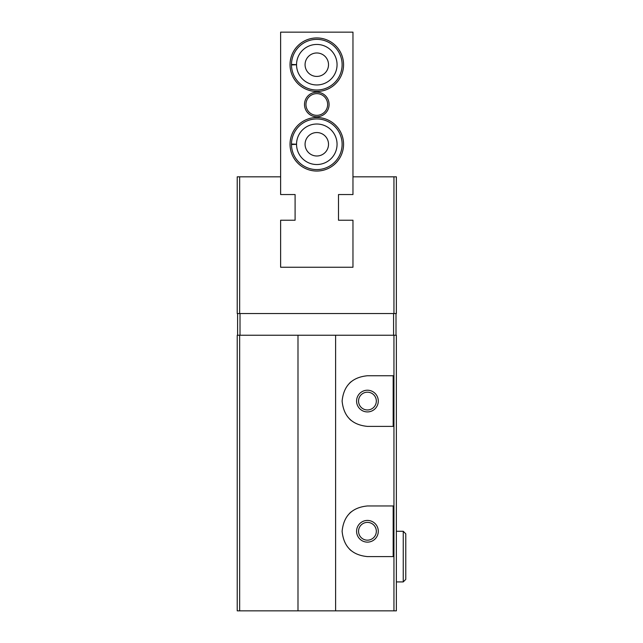 <?xml version="1.0" encoding="UTF-8"?>
<svg xmlns="http://www.w3.org/2000/svg" width="643" height="643" viewBox="0 0 643 643"><rect width="100%" height="100%" fill="white"/><g stroke="black" fill="none" stroke-linecap="round" stroke-linejoin="round"><path stroke-width="0.96" d="M352.967 176.825L352.967 32.15L280.629 32.15L280.629 176.825L237.227 176.825L237.227 313.543L396.369 313.543L396.369 176.825L352.967 176.825L352.967 194.548L338.499 194.548L338.499 220.227L352.967 220.227L352.967 267.247L352.967 220.227M280.629 176.825L280.629 194.548L295.097 194.548L295.097 220.227L280.629 220.227L280.629 267.247L352.967 267.247L280.629 267.247L280.629 220.227M239.654 335.244L239.654 610.85L237.227 610.85L237.227 335.244L297.99 335.244L297.99 610.85L396.369 610.85L396.369 335.244L393.942 335.244L393.942 610.85M239.654 610.85L297.99 610.85M297.99 335.244L335.606 335.244L335.606 610.85M393.17 375.753L393.17 426.389L367.434 426.389C352.091 424.894 343.651 416.455 342.116 401.087C343.635 385.704 352.075 377.256 367.434 375.753L393.17 375.753M393.17 505.961L393.17 556.597L367.434 556.597C352.091 555.102 343.651 546.663 342.116 531.295C343.635 515.911 352.075 507.464 367.434 505.961L393.17 505.961M335.606 335.244L393.942 335.244M396.008 335.244L396.008 313.543M237.589 335.244L237.589 313.543M378.285 531.279A10.851 10.851 0 0 0 362.009 521.883A10.851 10.851 0 0 0 362.009 540.675A10.851 10.851 0 0 0 378.285 531.279M351.215 550.721A25.318 25.318 0 0 1 349.551 549.202M349.535 513.371A25.318 25.318 0 0 1 351.142 511.9M351.215 420.514A25.318 25.318 0 0 1 349.551 418.995M349.535 383.164A25.318 25.318 0 0 1 351.142 381.693M378.285 401.071A10.851 10.851 0 0 0 362.009 391.675A10.851 10.851 0 0 0 362.009 410.467A10.851 10.851 0 0 0 378.285 401.071M376.332 531.279A8.898 8.898 0 0 0 362.99 523.579A8.898 8.898 0 0 0 362.99 538.979A8.898 8.898 0 0 0 376.332 531.279M376.332 401.071A8.898 8.898 0 0 0 362.99 393.371A8.898 8.898 0 0 0 362.99 408.771A8.898 8.898 0 0 0 376.332 401.071M290.033 64.702A26.765 26.765 0 0 1 330.18 41.522A26.765 26.765 0 0 1 330.18 87.882A26.765 26.765 0 0 1 290.033 64.702M290.033 144.273A26.765 26.765 0 0 1 330.18 121.093A26.765 26.765 0 0 1 330.18 167.453A26.765 26.765 0 0 1 290.033 144.273M304.501 104.487A12.297 12.297 0 0 1 322.947 93.838A12.297 12.297 0 0 1 322.947 115.137A12.297 12.297 0 0 1 304.501 104.487M305.947 104.487A10.851 10.851 0 0 1 322.223 95.092A10.851 10.851 0 0 1 322.223 113.883A10.851 10.851 0 0 1 305.947 104.487M291.48 144.273A25.318 25.318 0 0 1 291.48 144.024L296.544 144.201A20.255 20.255 0 0 1 326.949 126.743A20.255 20.255 0 0 1 326.949 161.803A20.255 20.255 0 0 1 296.544 144.345L291.48 144.522A25.318 25.318 0 0 1 291.48 144.273M305.071 144.273A11.727 11.727 0 0 1 322.657 134.122A11.727 11.727 0 0 1 322.657 154.424A11.727 11.727 0 0 1 305.071 144.273M291.48 64.702A25.318 25.318 0 0 1 291.48 64.453L296.544 64.63A20.255 20.255 0 0 1 326.949 47.172A20.255 20.255 0 0 1 326.949 82.232A20.255 20.255 0 0 1 296.544 64.774L291.48 64.951A25.318 25.318 0 0 1 291.48 64.702M305.071 64.702A11.727 11.727 0 0 1 322.657 54.551A11.727 11.727 0 0 1 322.657 74.853A11.727 11.727 0 0 1 305.071 64.702M291.48 144.522A25.318 25.318 0 0 0 329.529 166.159A25.318 25.318 0 0 0 329.529 122.387A25.318 25.318 0 0 0 291.48 144.024A25.318 25.318 0 0 1 329.529 122.387A25.318 25.318 0 0 1 329.529 166.159A25.318 25.318 0 0 1 291.48 144.522M291.48 64.951A25.318 25.318 0 0 0 329.529 86.588A25.318 25.318 0 0 0 329.529 42.816A25.318 25.318 0 0 0 291.48 64.453A25.318 25.318 0 0 1 329.529 42.816A25.318 25.318 0 0 1 329.529 86.588A25.318 25.318 0 0 1 291.48 64.951M239.654 176.825L239.654 313.543M393.942 176.825L393.942 313.543M393.58 335.244L393.58 313.543M240.016 335.244L240.016 313.543M403.241 531.279L403.241 581.915L405.773 579.383L405.773 533.811L403.241 531.279L396.369 531.279M296.544 144.345A20.255 20.255 0 0 0 326.949 161.803A20.255 20.255 0 0 0 326.949 126.743A20.255 20.255 0 0 0 296.544 144.201M296.544 64.774A20.255 20.255 0 0 0 326.949 82.232A20.255 20.255 0 0 0 326.949 47.172A20.255 20.255 0 0 0 296.544 64.63M396.369 581.915L403.241 581.915"/></g></svg>
